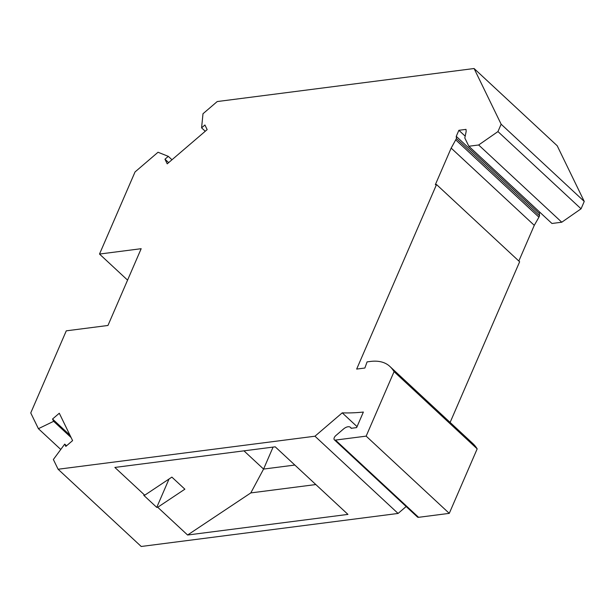 <?xml version="1.0" encoding="UTF-8"?>
<svg xmlns="http://www.w3.org/2000/svg" width="615" height="615" viewBox="0 0 615 615"><rect width="100%" height="100%" fill="white"/><g stroke="black" fill="none" stroke-linecap="round" stroke-linejoin="round"><path stroke-width="0.92" d="M406.161 506.529L398.082 513.448L314.965 436.212L58.102 469.245L53.367 459.505L64.721 444.115L65.828 446.398L72.593 440.609L59.294 413.234L52.536 419.023L69.979 435.236M52.536 419.023L53.643 421.313L38.407 428.693L30.75 412.942L66.282 330.832L107.956 325.473L141.173 248.698L99.507 254.057L127.574 280.132M394.069 371.644L477.179 448.873A80.219 43.55 -47.1 0 0 472.927 443.63L389.818 366.394A80.219 43.55 -47.1 0 1 394.069 371.644L366.156 436.135L449.273 513.364L418.569 517.315A3.375 1.837 132.9 0 1 417.462 517.03L334.352 439.802A3.375 1.837 132.9 0 1 335.813 435.597L343.431 429.062A7.603 4.128 -47.1 0 1 350.496 427.394A7.603 4.128 -47.1 0 1 351.111 428.317L356.639 427.602L363.365 412.058A271.046 147.154 -47.1 0 1 342.232 412.857L314.965 436.212M366.156 436.135L335.459 440.079A3.375 1.837 132.9 0 1 334.352 439.802M465.186 136.169L458.875 130.303L466.016 129.381L466.162 131.464L464.817 137.975L468.838 146.247L478.655 144.986L561.772 222.223L581.06 208.808L584.25 201.443L557.198 145.755L474.08 68.519L217.218 101.552L202.996 113.737L201.582 127.851L205.256 131.256M455.823 139.951L538.932 217.18L539.54 215.78L456.43 138.552L451.164 148.107L435.335 184.7L436.527 184.546L356.669 369.077L364.872 368.024L367.086 361.889L370.399 361.459A59.109 32.088 -47.1 0 1 389.672 366.263A80.219 43.55 -47.1 0 1 389.818 366.394M99.507 254.057L135.039 171.946L158.032 152.251L168.302 156.356L164.966 159.208L167.219 163.844L207.163 129.619L204.918 124.991L201.582 127.851M38.407 428.693L60.77 449.473M187.59 535.019L347.944 514.401L275.22 446.821L114.867 467.438L144.74 495.198L143.764 495.321L156.748 507.39L157.724 507.267L187.59 535.019L250.805 492.915L263.574 469.076L273.083 447.097M398.082 513.448L141.212 546.481L58.102 469.245M478.655 144.986L497.95 131.579L501.14 124.215L474.08 68.519M501.14 124.215L584.25 201.443M497.95 131.579L581.06 208.808M468.838 146.247L551.947 223.483L561.772 222.223M66.535 445.798L64.721 444.115M168.302 156.356L171.969 159.769M53.643 421.313L71.086 437.519M539.54 215.78L539.37 213.582L539.916 212.306M518.837 261.029L534.281 225.336L538.932 217.18M450.119 422.428L519.637 261.775L436.527 184.546M477.179 448.873L449.273 513.364M168.641 162.621L164.966 159.208M458.875 130.303L456.253 136.346L456.43 138.552M357.061 426.633L342.232 412.857M451.164 148.107L534.281 225.336M456.253 136.346L539.37 213.582M243.947 450.841L263.574 469.076L294.839 465.055M157.724 507.267L184.869 489.186L171.877 477.117L144.74 495.198M315.826 484.551L250.805 492.915M156.748 507.39L169.033 479.016M418.569 517.315L335.459 440.079M351.442 428.271L350.496 427.394"/></g></svg>
